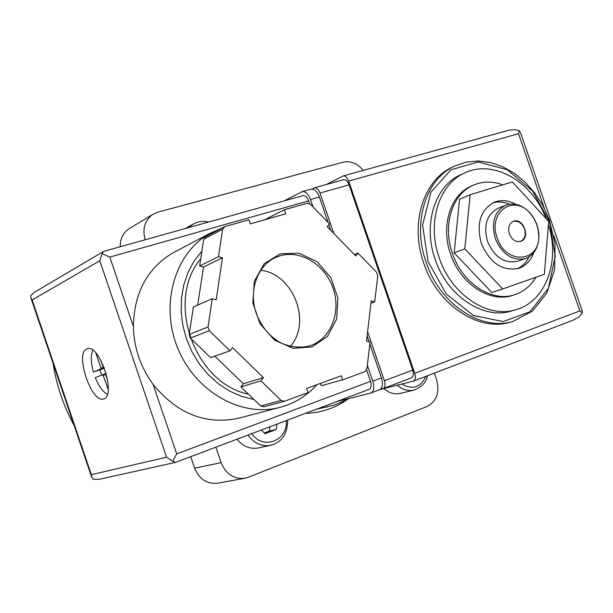<?xml version="1.0" encoding="UTF-8"?>
<svg xmlns="http://www.w3.org/2000/svg" width="613" height="613" viewBox="0 0 613 613"><rect width="100%" height="100%" fill="white"/><g stroke="black" fill="none" stroke-linecap="round" stroke-linejoin="round"><path stroke-width="0.92" d="M502.798 184.85C492.408 181.057 482.515 181.195 473.136 185.264C452.225 194.03 442.333 225.354 452.448 253.422C462.194 283.206 491.787 302.531 514.33 294.845L512.399 295.451C489.871 303.129 460.317 283.842 450.593 254.111C440.502 226.105 450.386 194.834 471.282 186.068L472.117 185.708M514.33 294.845C523.448 291.918 530.651 286.049 535.946 277.229M548.413 224.917C560.489 261.215 545.708 301.726 515.832 309.718C487.848 318.783 451.321 294.769 439.237 257.835C426.717 223.048 438.824 184.298 464.462 173.073C493.151 158.782 532.398 181.594 546.229 218.741M512.1 310.829L511.548 310.99C483.619 320.032 447.206 296.14 435.169 259.36C422.702 224.718 434.809 186.114 460.394 174.92L461.604 174.368M511.119 321.971L510.338 322.193C478.615 332.077 437.437 304.945 423.79 263.245C409.676 223.975 423.292 180.268 452.095 167.272L453.62 166.567M502.714 288.953L491.764 292.47L454.156 252.862L464.8 248.878L502.714 288.953L544.344 274.264L548.704 221.423L512.414 181.946L470.171 194.696L459.581 199.225L454.156 252.862M470.171 194.696L464.8 248.878M513.158 221.416C518.138 220.419 521.931 222.917 524.544 228.917C526.161 234.909 524.851 239.078 520.613 241.407M509.349 233.859C507.733 227.798 509.066 223.63 513.342 221.339C523.096 217.01 531.034 238.135 520.851 241.323C515.847 242.426 512.016 239.944 509.349 233.859M497.189 237.836C487.228 211.822 514.828 193.172 530.827 214.213C535.747 220.312 538.367 227.277 538.681 235.116C540.582 262.487 505.717 265.398 497.189 237.836M495.258 238.511C490.998 222.519 494.453 211.439 505.625 205.263C514.545 202.229 522.889 205.033 530.651 213.661C535.831 220.075 538.582 227.4 538.911 235.637C538.766 247.261 534.337 254.878 525.64 258.502C512.414 261.23 502.292 254.564 495.258 238.511M525.64 258.502L517.724 261.215C504.56 263.942 494.484 257.337 487.504 241.407C483.282 225.538 486.73 214.527 497.863 208.389L505.625 205.263M492.66 202.98C498.055 201.363 503.61 201.777 509.319 204.213M528.981 256.924C526.26 262.502 522.337 266.448 517.196 268.762M533.708 252.725C530.827 260.571 525.908 265.751 518.95 268.256C502.56 271.551 490.025 263.291 481.343 243.461C476.079 223.722 480.354 209.991 494.147 202.282C501.089 199.539 508.254 200.213 515.64 204.29M53.093 363.371C56.519 385.385 63.522 406.044 74.096 425.353M129.918 228.197L128.883 228.818C122.983 232.932 120.11 238.909 120.255 246.748M190.727 456.67L194.635 468.156C199.156 479.014 206.673 484.04 217.186 483.243L218.059 483.09M215.853 447.184L221.124 462.654C225.814 473.918 233.553 479.151 244.349 478.339L248.311 477.259L427.2 406.434C436.732 401.254 439.858 392.343 436.602 379.7L434.333 373.118M363.202 170.399C357.41 163.364 350.759 160.629 343.249 162.184L157.909 212.152L152.683 214.481C144.683 220.488 142.185 228.917 145.189 239.775M258.816 447.85L258.127 448.003C249.889 449.291 242.825 446.364 236.932 439.23M400.588 393.347L400.228 393.439C394.412 394.626 388.949 393.01 383.845 388.596M261.284 430.035L265.077 433.682L276.256 429.437L276.969 424.119M264.333 432.962L269.368 431.054L276.256 429.437M269.368 431.054L269.942 426.771M367.585 331.779L384.397 380.742C385.554 384.749 385.148 387.37 383.163 388.604L380.236 389.37M311.91 189.042L314.53 187.785C316.722 187.647 318.538 189.402 319.963 193.041L333.832 233.446M326.208 184.544L343.196 175.916C345.425 175.77 347.249 177.486 348.659 181.073L414.733 373.309C415.875 377.256 415.43 379.845 413.415 381.094L379.845 389.607M520.498 132.661L582.12 310.638L582.335 312.883L579.852 310.898L414.733 373.309M544.382 208.443L518.506 133.703L519.257 130.699L520.521 132.653M343.303 179.793L343.609 179.709C345.847 179.555 347.671 181.272 349.088 184.865L412.741 370.083C413.882 374.037 413.438 376.635 411.415 377.876L411.085 377.991M582.335 312.883L578.779 317.097L572.902 320.247M519.257 130.699L514.997 129.611L509.066 130.163L343.196 175.916M176.444 251.039L172.023 253.376C146.959 268.885 134.078 293.229 133.373 326.4C133.925 347.663 140.492 366.965 153.074 384.313C176.935 413.53 205.156 424.901 237.752 418.441L240.043 417.844M102.892 374.635L105.536 373.761L102.884 374.635L108.233 389.493M102.877 374.635L95.291 377.6C98.862 386.313 102.9 391.891 107.398 394.335M107.712 380.543L105.62 374.374L106.133 373.363M104.233 367.639L103.199 367.241L100.777 360.115M212.251 298.73L208.045 326.951L209.309 330.668L230.021 350.797L232.534 347.594L263.375 377.608L260.931 380.826L281.129 400.458L284.478 401.277L308.017 392.604L306.607 388.481L341.272 375.777L342.667 379.838L365.011 371.601L366.934 368.911L370.068 342L366.505 341.02L371.202 300.86L374.727 301.88L377.777 275.681L376.589 272.233L357.977 253.1L355.793 255.973L327.273 226.71L329.51 223.852L310.446 204.259L307.259 203.248L284.371 209.738L285.758 213.784L250.296 223.906L248.886 219.806L224.779 226.641L222.611 229.254L218.519 256.686L222.442 257.82L216.22 299.818L212.251 298.73L193.379 306.967L189.179 334.491L208.045 326.951M214.841 356.199L243.33 383.746L240.924 386.887L260.701 405.982L263.988 406.779L284.478 401.277M260.701 405.982L281.129 400.458M189.179 334.491L190.413 338.108L209.309 330.668M224.779 226.641L205.868 236.603L203.731 239.162L222.611 229.254M203.731 239.162L199.646 265.942L203.493 267.038L197.715 305.067M190.413 338.108L210.68 357.678L230.021 350.797M320.438 383.416L321.227 385.73L342.667 379.838M86.831 348.897L87.383 348.69C99.582 343.747 116.646 396.105 103.75 398.887C91.72 404.12 74.48 353.149 86.831 348.897M172.72 461.298L175.709 462.332L369.332 389.255C371.302 388.029 371.7 385.401 370.536 381.37L176.728 453.858L172.72 461.298L166.552 457.198L99.773 260.801L32.121 299.956L30.849 297.742L30.757 295.619L34.657 292.11M98.992 479.358L92.977 479.182L91.712 477.328L91.337 474.677L32.121 299.956M370.536 381.37L366.482 369.562M309.68 204.006L308.607 200.88C307.174 197.21 305.358 195.447 303.182 195.578L302.891 195.662M103.965 251.299L103.214 251.629L102.103 253.644L109.796 257.092L308.607 200.88M99.773 260.801L102.103 253.644M200.719 258.885C165.104 300.355 194.306 383.263 248.48 394.174M290.301 346.414C312.078 322.262 293.068 273.406 260.671 270.31M370.926 303.22L374.727 301.88M354.429 254.579L357.977 253.1M264.487 219.852L284.371 209.738M199.646 265.942L218.519 256.686M203.493 267.038L222.442 257.82M240.924 386.887L260.931 380.826M243.33 383.746L263.375 377.608M336.192 401.76L371.018 392.971C373.961 391.132 374.558 387.186 372.804 381.148L367.356 365.279M313.021 206.903L310.484 199.524C308.331 194.03 305.619 191.379 302.362 191.578L284.133 200.911M379.401 389.791L379.646 389.699C382.604 387.853 383.217 383.922 381.478 377.907L369.831 343.985M369.057 341.725L367.095 336.008M330.836 230.365L328.875 224.664M328.101 222.404L319.388 197.011C317.235 191.54 314.523 188.904 311.235 189.111L310.791 189.233M103.252 367.394L100.984 368.137L100.946 368.957L93.383 371.991C90.793 362.398 90.624 355.149 92.885 350.23M100.984 368.137L95.82 352.935M93.383 371.991L99.927 369.846L101.697 375.102M104.394 368.061L99.927 369.846M428.096 261.682L422.587 225.132L430.87 192.275L450.892 169.839L478.224 161.985L507.303 169.724L532.613 191.087L549.6 221.883L555.225 256.426L548.351 288.409L529.961 311.749L503.265 321.603L473.343 315.465L446.341 294.087L428.096 261.682M426.196 262.341C412.043 222.971 425.667 179.165 454.509 166.154L465.98 162.192L478.125 160.989L490.53 162.537L502.775 166.728L514.468 173.387L525.257 182.276L534.797 193.087L542.812 205.462L549.041 219.017L555.072 243.667L554.543 269.866L546.781 293.213L532.429 311.136L512.897 321.465C481.128 331.357 439.881 304.148 426.196 262.341M221.124 462.654L194.635 468.156M348.46 398.68C335.824 407.982 321.488 412.878 305.458 413.361M348.038 398.787L341.043 402.35L333.71 405.178L315.848 409.438M327.633 406.879L318.607 408.404M188.873 227.553L193.095 224.182L185.103 228.611M197.7 225.086L202.206 223.822M427.529 375.715C426.38 382.206 421.813 387.018 413.821 390.136C407.959 391.332 402.442 389.684 397.285 385.202M425.897 376.336C420.572 387.523 412.534 390.098 401.783 384.06M287.712 420.058C287.505 434.081 281.727 442.509 270.379 445.345C261.437 446.678 253.966 443.253 247.966 435.061M286.24 420.618C288.102 440.678 262.923 450.547 251.797 433.613M553.815 235.683L579.852 310.898M518.506 133.703L348.659 181.073M384.397 380.742L412.741 370.083M319.963 193.041L349.088 184.865M223.247 227.446L209.638 233.499C175.096 252.901 159.847 303.833 177.418 347.41C194.635 391.117 240.618 417.415 278.923 407.653C293.872 403.844 306.508 396.205 316.844 384.734M280.164 253.851L264.157 263.812L254.334 281.252L252.832 302.722L260.035 323.802L274.463 340.108L293.075 348.322L312.032 346.92L327.564 336.376L336.721 318.944L337.886 298.064L330.905 277.712L317.105 261.72L299.052 253.177L280.164 253.851M166.552 457.198L91.337 474.677M133.373 326.4L109.796 257.092M176.728 453.858L153.074 384.313M201.899 251.154L194.198 260.985L188.114 272.264L183.831 284.708L181.486 297.995L181.164 311.772L182.881 325.664L186.59 339.28L192.206 352.26L199.57 364.252L208.466 374.911L218.649 383.976L229.844 391.201L241.729 396.412L253.981 399.492M279.903 255.851L274.938 257.782C257.966 265.736 248.924 289.236 255.575 311.281C259.851 324.085 267.222 334.016 277.712 341.066C284.823 345.778 298.837 349.042 309.91 345.801C330.736 339.173 341.372 312.423 333.28 288.754C325.503 264.977 300.745 249.407 279.903 255.851M381.478 377.907L372.804 381.148M319.388 197.011L310.484 199.524M105.658 374.489L103.398 375.24M104.317 367.854L100.946 368.957M473.136 185.264L471.282 186.068M464.462 173.073L460.394 174.92M515.832 309.718L511.548 310.99M454.509 166.154L452.095 167.272M512.897 321.465L510.338 322.193M530.827 214.213L530.651 213.661M538.681 235.116L538.911 235.637M152.683 214.481L128.883 228.818M244.349 478.339L217.186 483.243M193.095 224.182C197.861 221.469 203.018 220.757 208.558 222.044M413.821 390.136L400.228 393.439M270.379 445.345L258.127 448.003M573.891 319.886L413.415 381.094M383.163 388.604L411.415 377.876M314.53 187.785L343.609 179.709M237.752 418.441L278.923 407.653M172.023 253.376L209.638 233.499L223.37 227.385M175.709 462.332L369.332 389.255M103.681 251.384L303.182 195.578M103.214 251.629L33.937 292.539M175.418 462.409L98.524 479.466M91.621 477.06L30.934 297.995M250.64 223.806L250.25 223.791M379.646 389.699L371.018 392.971M311.235 189.111L302.362 191.578"/></g></svg>

